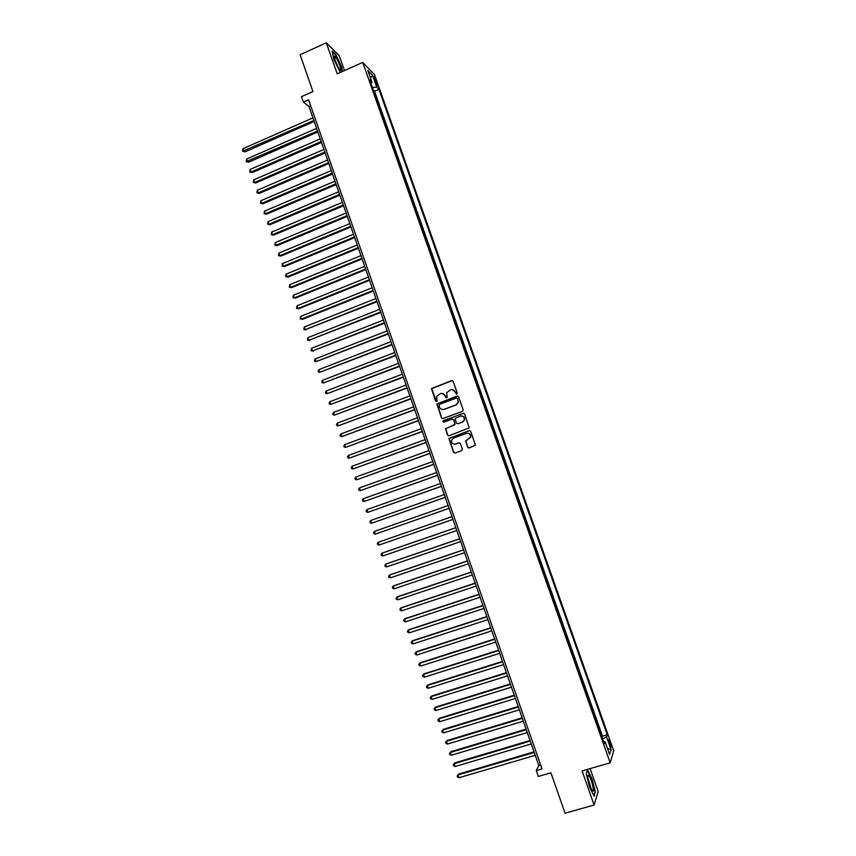 <?xml version="1.0" encoding="UTF-8"?>
<svg xmlns="http://www.w3.org/2000/svg" width="856" height="856" viewBox="0 0 856 856"><rect width="100%" height="100%" fill="white"/><g stroke="black" fill="none" stroke-linecap="round" stroke-linejoin="round"><path stroke-width="1.28" d="M456.772 394.113L457.265 393.054L453.124 381.284L451.647 380.588L431.488 388.56L435.586 401.122L437.084 401.132L436.592 396.424L440.401 393.61C442.573 393.043 444.146 393.792 445.109 395.857L445.644 397.387L447.164 397.366L446.629 392.754L450.481 389.855C452.664 389.277 454.236 390.026 455.199 392.101L456.772 394.113M610.221 742.366L608.916 739.648C608.327 739.509 608.552 741.071 609.6 744.346L610.917 747.063C611.494 747.202 611.27 745.64 610.221 742.366M467.644 447.271L469.12 447.988L475.39 445.163L470.725 431.328L469.238 430.611L448.919 438.497L453.53 452.353L455.007 453.07L461.641 450.684L462.347 449.175L460.368 443.558L458.891 442.841L455.595 444.029C452.728 444.371 451.401 443.066 451.604 440.123L453.52 438.079L466.424 433.393C469.238 433.029 470.586 434.281 470.479 437.17L465.632 440.936L467.644 447.271L468.97 448.03M344.476 70.577L339.222 55.661L326.296 42.8L300.092 54.72L312.954 91.538L301.462 96.664L303.334 102.035L308.556 99.713L541.998 768.913L536.284 770.582L538.328 776.446L550.932 772.786L565.046 813.2L594.096 805.036L598.173 791.522L590.105 768.613M326.296 42.8L337.2 73.83L362.73 62.402L610.178 762.824L582.112 770.924L594.096 805.036M462.465 411.362L463.171 409.842L458.559 396.745L457.083 396.039L436.87 403.989L441.439 417.846L442.905 418.563L462.465 411.362M464.637 414.015L469.281 427.85L448.951 435.8L447.474 435.083L445.505 428.717L454.129 425.079L454.836 423.57L453.53 419.847L452.054 419.14L443.804 422.169L442.777 421.131L463.15 413.309L464.637 414.015M601.982 737.209L599.607 730.489M597.916 725.706L595.541 718.987M593.85 714.214L591.475 707.495M589.805 702.744L587.43 696.024M585.75 691.295L583.375 684.575M581.706 679.857L579.341 673.137M577.672 668.429L575.307 661.72M573.648 657.023L571.273 650.314M569.625 645.638L567.25 638.929M565.602 634.264L563.227 627.555M561.59 622.911L559.214 616.202M557.588 611.569L555.212 604.86M553.586 600.249L551.211 593.54M549.584 588.939L547.219 582.24M545.593 577.65L543.228 570.952M541.613 566.383L539.248 559.674M537.632 555.127L535.268 548.418M533.663 543.881L531.298 537.183M529.704 532.657L527.328 525.959M525.884 521.4L523.369 514.745M521.785 510.251L519.421 503.553M517.976 499.027L515.473 492.382M513.889 487.92L511.663 481.179M509.951 476.76L507.736 470.04M506.014 465.621L503.81 458.923M502.087 454.504L499.883 447.827M498.16 443.397L495.827 436.785M494.244 432.312L491.911 425.721M490.328 421.238L488.006 414.657M486.422 410.185L484.1 403.625M482.517 399.142L480.205 392.594M478.622 388.121L476.321 381.594M474.738 377.111L472.437 370.595M470.854 366.111L468.553 359.627M466.969 355.133L464.68 348.66M463.096 344.176L460.817 337.713M459.233 333.23L456.954 326.789M455.371 322.295L453.102 315.875M451.508 311.381L449.25 304.971M447.656 300.477L445.398 294.09M443.815 289.596L441.568 283.229M439.973 278.724L437.726 272.369M436.132 267.875L433.896 261.54M432.312 257.035L430.076 250.712M428.482 246.207L426.256 239.905M424.662 235.4L422.447 229.119M420.852 224.604L418.638 218.344M417.043 213.829L414.839 207.58M413.245 203.065L411.041 196.837M409.446 192.322L407.242 186.105M405.648 181.59L403.465 175.394M401.86 170.879L399.677 164.694M398.083 160.179L395.9 154.005M394.306 149.49L392.134 143.337M390.539 138.811L388.367 132.691M386.773 128.165L384.612 122.044M383.007 117.518L380.856 111.419M379.251 106.893L377.004 100.527M374.361 79.159L377.336 85.771L376.276 81.127L374.125 76.826L374.361 79.159M362.73 62.402L374.511 74.686L613.698 750.776L610.178 762.824M602.121 737.166L602.474 736.16L607.236 734.758L378.908 89.259L376.758 87.087L372.424 87.569M607.236 734.758L606.551 736.866L611.056 749.599L609.579 754.478L605.01 741.553L604.293 743.757L369.749 80.004L371.996 82.272L367.802 70.417L372.627 75.403L376.758 87.087M602.474 736.16L374.532 91.185L373.494 90.158L375.506 96.279M303.334 102.035L308.973 106.508L538.788 765.542L536.284 770.582M310.664 105.759L308.973 106.508M540.639 765.007L538.788 765.542M374.532 91.185L378.908 89.259M370.948 83.385L371.996 82.272M605.01 741.553L603.523 741.596M602.581 738.91L606.551 736.866M370.488 78.014L372.627 75.403M611.056 749.599L607.471 748.497M342.464 71.476L341.523 66.811L336.044 54.795L332.171 50.964L333.829 59.353L340.335 72.428M595.412 792.249L592.106 779.142L587.548 769.886L586.221 773.663L589.538 786.942L594.171 796.273L594.931 792.389M456.526 394.167L455.445 392.134L452.343 389.673M442.199 393.428L445.355 395.889L446.447 397.922M452.353 380.556L431.756 388.592L436.4 401.667M457.725 395.996L437.138 404.011L441.696 417.856L442.627 418.627M457.468 398.532L456.43 398.04L439.289 404.396L439.374 407.06C440.326 409.125 441.899 409.874 444.071 409.318L455.799 404.984L458.078 402.555L457.703 398.554L456.911 398.019M442.755 409.543L444.071 409.318M457.703 398.554L458.313 402.577L456.045 404.995L444.328 409.329M452.589 419.076L453.776 419.857L455.092 424.319L445.762 428.717L447.731 435.073L448.737 435.854M463.717 413.245L443.526 420.617L443.034 421.131L443.665 422.201M462.379 422.062L464.316 419.954C464.476 417.033 463.139 415.749 460.293 416.112L455.028 418.541L456.355 423.014L457.832 423.72L462.625 422.062L464.551 419.954C464.851 417.61 463.856 416.262 461.555 415.93M462.625 422.062L458.078 423.72M467.462 433.211C469.858 433.404 470.939 434.72 470.714 437.149L465.867 440.915L467.879 447.249M454.932 444.189L455.595 444.029M459.308 442.766L455.841 444.007M469.719 430.547L449.165 438.486L453.776 452.332L454.868 453.113M312.943 117.871L243.008 148.687L243.896 151.287L244.944 151.897L314.184 121.445M244.944 151.897L242.655 151.255L313.852 120.503M242.655 151.255L243.008 148.687M339.736 65.377C337.499 59.588 335.713 56.464 334.386 56.004L335.252 61.022L339.211 69.24C341.105 71.508 341.276 70.224 339.736 65.377M338.537 68.202L334.621 59.053M332.289 51.595L335.894 55.148L341.202 66.789L342.175 71.604M588.682 775.397L588.179 775.194C586.809 775.29 589.602 786.471 591.881 789.928L592.545 790.794C595.166 793.394 591.122 777.376 588.682 775.397M586.242 773.728L587.419 770.357L591.838 779.324L595.038 792.025L593.893 795.727M591.111 788.483L588.008 778.265M316.602 128.379L246.571 159.066L247.459 161.666L248.497 162.255L317.844 131.931M248.497 162.255L246.218 161.624L317.523 131.011M246.218 161.624L246.571 159.066M320.272 138.907L250.134 169.456L251.033 172.056L252.06 172.623L321.503 142.428M252.06 172.623L249.781 172.002L251.033 172.056L321.193 141.54M249.781 172.002L250.134 169.456M323.942 149.436L253.708 179.856L254.607 182.467L255.623 183.013L325.173 152.946M255.623 183.013L253.355 182.403L254.607 182.467L324.863 152.079M253.355 182.403L253.708 179.856M327.623 159.997L257.281 190.278L258.18 192.889L259.197 193.403L328.843 163.475M259.197 193.403L256.928 192.814L258.18 192.889L328.544 162.629M256.928 192.814L257.281 190.278M331.315 170.558L260.866 200.711L261.765 203.321L262.771 203.824L332.524 174.025M262.771 203.824L260.502 203.246L261.765 203.321L332.235 173.201M260.502 203.246L260.866 200.711M334.996 181.14L264.451 211.165L265.349 213.775L266.355 214.246L336.205 184.586M266.355 214.246L264.087 213.679L265.349 213.775L335.927 183.794M264.087 213.679L264.451 211.165M338.698 191.733L268.046 221.618L268.945 224.24L269.94 224.689L339.885 195.157M269.94 224.689L267.682 224.133L268.945 224.24L339.618 194.387M267.682 224.133L268.046 221.618M342.4 202.348L271.641 232.094L272.55 234.715L273.535 235.143L343.577 205.75M273.535 235.143L271.277 234.608L272.55 234.715L343.32 205.001M271.277 234.608L271.641 232.094M346.102 212.973L275.247 242.59L276.146 245.212L277.13 245.619L347.279 216.354M277.13 245.619L274.872 245.094L276.146 245.212L347.033 215.637M274.872 245.094L275.247 242.59M349.815 223.619L278.853 253.098L279.762 255.719L280.736 256.105L350.981 226.968M280.736 256.105L278.478 255.591L279.762 255.719L350.735 226.273M278.478 255.591L278.853 253.098M353.528 234.266L282.469 263.616L283.368 266.248L284.342 266.601L354.694 237.604M284.342 266.601L282.084 266.098L283.368 266.248L354.459 236.941M282.084 266.098L282.469 263.616M357.252 244.944L286.086 274.145L286.985 276.777L287.948 277.119L358.407 248.251M287.948 277.119L285.701 276.627L286.985 276.777L358.183 247.609M285.701 276.627L286.086 274.145M360.975 255.623L289.703 284.695L290.612 287.338L291.564 287.648L362.12 258.919M291.564 287.648L289.317 287.167L290.612 287.338L361.906 258.298M289.317 287.167L289.703 284.695M364.71 266.323L293.33 295.256L294.239 297.899L295.181 298.188L365.844 269.597M295.181 298.188L292.945 297.728L294.239 297.899L365.64 269.009M292.945 297.728L293.33 295.256M368.444 277.044L296.968 305.838L297.877 308.481L298.808 308.749L369.578 280.286M298.808 308.749L296.572 308.299L297.877 308.481L369.375 279.719M296.572 308.299L296.968 305.838M372.189 287.776L300.606 316.431L301.515 319.074L302.446 319.32L373.312 290.997M302.446 319.32L300.199 318.881L301.515 319.074L373.12 290.462M300.199 318.881L300.606 316.431M375.934 298.519L304.244 327.035L305.153 329.688L377.047 301.719M306.074 329.902L303.848 329.485L305.153 329.688L376.865 301.205M303.848 329.485L304.244 327.035M379.679 309.284L307.893 337.66L308.802 340.314L380.792 312.461M309.722 340.506L307.486 340.1L308.802 340.314L380.62 311.969M307.486 340.1L307.893 337.66M383.445 320.058L311.541 348.296L312.461 350.949L384.547 323.215M313.36 351.12L311.135 350.725L312.461 350.949L384.376 322.755M311.135 350.725L311.541 348.296M387.201 330.844L315.201 358.942L316.121 361.606L388.303 333.979M315.201 358.942L314.42 360.301L314.794 361.371L316.121 361.606L388.143 333.54M390.967 341.651L318.871 369.61L319.78 372.274L392.059 344.765M318.871 369.61L318.079 370.958L318.453 372.028L319.78 372.274L391.92 344.358M394.744 352.469L322.53 380.289L323.45 382.964L395.825 355.572M322.53 380.289L321.749 381.626L322.113 382.696L323.45 382.964L395.686 355.176M398.522 363.308L326.211 390.989L327.12 393.664L399.591 366.379M326.211 390.989L325.419 392.315L325.783 393.385L327.12 393.664L399.474 366.015M402.309 374.158L329.881 401.699L330.801 404.374L403.369 377.207M329.881 401.699L329.089 403.015L329.453 404.086L330.801 404.374L403.251 376.875M406.097 385.029L333.562 412.421L334.493 415.107L407.156 388.057M333.562 412.421L332.77 413.737L333.134 414.807L334.493 415.107L407.049 387.747M409.896 395.911L337.253 423.164L338.174 425.849L410.944 398.917M337.253 423.164L336.451 424.469L336.825 425.539L338.174 425.849L410.848 398.629M413.694 406.803L340.945 433.917L341.876 436.603L414.732 409.789M340.945 433.917L340.142 435.212L340.506 436.293L341.876 436.603L414.646 409.532M417.503 417.717L344.647 444.681L345.567 447.378L418.531 420.681M344.647 444.681L343.834 445.976L344.208 447.057L345.567 447.378L418.456 420.457M421.312 428.653L348.349 455.467L349.28 458.174L422.329 431.585M348.349 455.467L347.536 456.751L347.911 457.832L349.28 458.174L422.265 431.381M425.122 439.599L352.062 466.274L352.982 468.97L426.138 442.509M352.062 466.274L351.238 467.547L351.613 468.617L352.982 468.97L426.085 442.338M428.952 450.556L355.775 477.092L356.706 479.788L429.958 453.445M355.775 477.092L354.951 478.344L355.326 479.435L356.706 479.788L429.905 453.295M432.772 461.534L359.488 487.92L360.419 490.627L433.778 464.401M359.488 487.92L358.664 489.172L359.039 490.253L360.419 490.627L433.735 464.273M436.603 472.523L363.212 498.759L364.153 501.477L437.598 475.369M363.212 498.759L362.388 500.011L362.762 501.092L364.153 501.477L437.566 475.273M440.444 483.522L366.946 509.62L367.877 512.337L441.429 486.347M366.946 509.62L366.111 510.861L366.486 511.942L367.877 512.337L441.407 486.283M444.285 494.554L370.68 520.501L371.611 523.219L445.27 497.347M370.68 520.501L369.846 521.721L370.22 522.813L371.611 523.219L445.248 497.304M448.137 505.586L374.425 531.394L375.356 534.112L449.111 508.357M374.425 531.394L373.58 532.603L373.954 533.695L375.356 534.112L449.1 508.346M379.101 545.026L377.689 544.598L377.314 543.507L378.17 542.297L451.989 516.639L378.17 542.297L379.101 545.026L452.952 519.41M455.841 527.671L382.675 552.923L381.915 553.222L382.857 555.951L456.815 530.485M455.852 527.713L381.915 553.222L381.07 554.421L381.444 555.512L382.857 555.951M459.693 538.734L386.42 563.826L385.671 564.158L386.612 566.897L460.689 541.57M459.715 538.798L385.671 564.158L384.815 565.345L385.189 566.437L386.612 566.897M463.556 549.809L390.175 574.761L389.437 575.104L390.379 577.853L464.562 552.676M463.588 549.894L389.437 575.104L388.57 576.291L388.956 577.383L390.379 577.853M467.43 560.894L393.931 585.697L393.204 586.082L394.145 588.821L468.435 563.794M467.462 561.012L393.204 586.082L392.337 587.248L392.711 588.34L394.145 588.821M471.303 572.001L397.698 596.653L396.97 597.06L397.912 599.81L472.319 574.932M471.346 572.15L396.97 597.06L396.103 598.216L396.478 599.318L397.912 599.81M475.176 583.118L401.464 607.632L400.747 608.06L401.689 610.81L476.204 586.082M475.24 583.289L400.747 608.06L399.88 609.215L400.255 610.307L401.689 610.81M479.06 594.257L405.241 618.62L404.524 619.07L405.476 621.831L480.098 597.253M479.125 594.46L404.524 619.07L403.658 620.215L404.032 621.317L405.476 621.831M482.945 605.406L409.018 629.62L408.312 630.102L409.264 632.862L484.004 608.434M483.03 605.641L408.312 630.102L407.435 631.236L407.82 632.338L409.264 632.862M486.839 616.577L412.795 640.641L412.111 641.144L413.063 643.915L487.909 619.637M486.936 616.834L412.111 641.144L411.222 642.268L411.608 643.38L413.063 643.915M490.745 627.769L416.594 651.673L415.909 652.208L416.861 654.979L491.825 630.851M490.841 628.047L415.909 652.208L415.021 653.321L415.406 654.433L416.861 654.979M494.65 638.961L420.382 662.726L419.708 663.282L420.66 666.054L495.742 642.086M494.757 639.282L419.708 663.282L418.819 664.395L419.205 665.497L420.66 666.054M498.556 650.186L424.191 673.79L423.517 674.378L424.469 677.15L499.658 653.331M498.684 650.517L423.517 674.378L422.629 675.47L423.003 676.582L424.469 677.15M502.472 661.41L427.989 684.875L427.337 685.485L428.289 688.267L503.585 664.598M502.611 661.784L427.337 685.485L426.438 686.576L426.812 687.678L428.289 688.267M506.399 672.666L431.799 695.971L431.156 696.613L432.109 699.395L507.522 675.887M506.538 673.062L431.156 696.613L430.247 697.683L430.632 698.796L432.109 699.395M510.326 683.923L435.618 707.088L434.976 707.752L435.939 710.534L511.46 687.175M510.476 684.351L434.976 707.752L434.078 708.811L434.452 709.934L435.939 710.534M514.263 695.211L439.438 718.216L438.807 718.901L439.77 721.694L515.408 698.496M514.424 695.661L438.807 718.901L437.898 719.96L438.283 721.073L439.77 721.694M518.201 706.51L443.269 729.365L442.648 730.082L443.611 732.875L519.357 709.827M518.372 706.992L442.648 730.082L441.728 731.12L443.269 729.365M443.611 732.875L442.113 732.244L441.728 731.12M522.149 717.82L447.1 740.526L446.49 741.264L447.453 744.067L523.316 721.169M522.321 718.334L446.49 741.264L445.569 742.302L447.1 740.526M447.453 744.067L445.955 743.415L445.569 742.302M526.098 729.152L450.941 751.696L450.331 752.467L451.294 755.27L527.275 732.533M526.29 729.687L450.331 752.467L449.411 753.494L450.941 751.696M451.294 755.27L449.796 754.618L449.411 753.494M530.057 740.494L454.782 762.889L454.183 763.691L455.157 766.495L531.244 743.918M530.249 741.071L454.183 763.691L453.263 764.708L454.782 762.889M455.157 766.495L453.648 765.82L453.263 764.708M534.016 751.857L458.634 774.102L458.046 774.926L459.009 777.73L535.214 755.313M534.23 752.456L458.046 774.926L457.115 775.932L458.634 774.102M459.009 777.73L457.5 777.055L457.115 775.932M375.228 81.588L376.276 81.127M376.169 83.856L377.1 83.439M334.257 57.438L334.386 56.004M587.847 776.809L588.179 775.194"/></g></svg>
